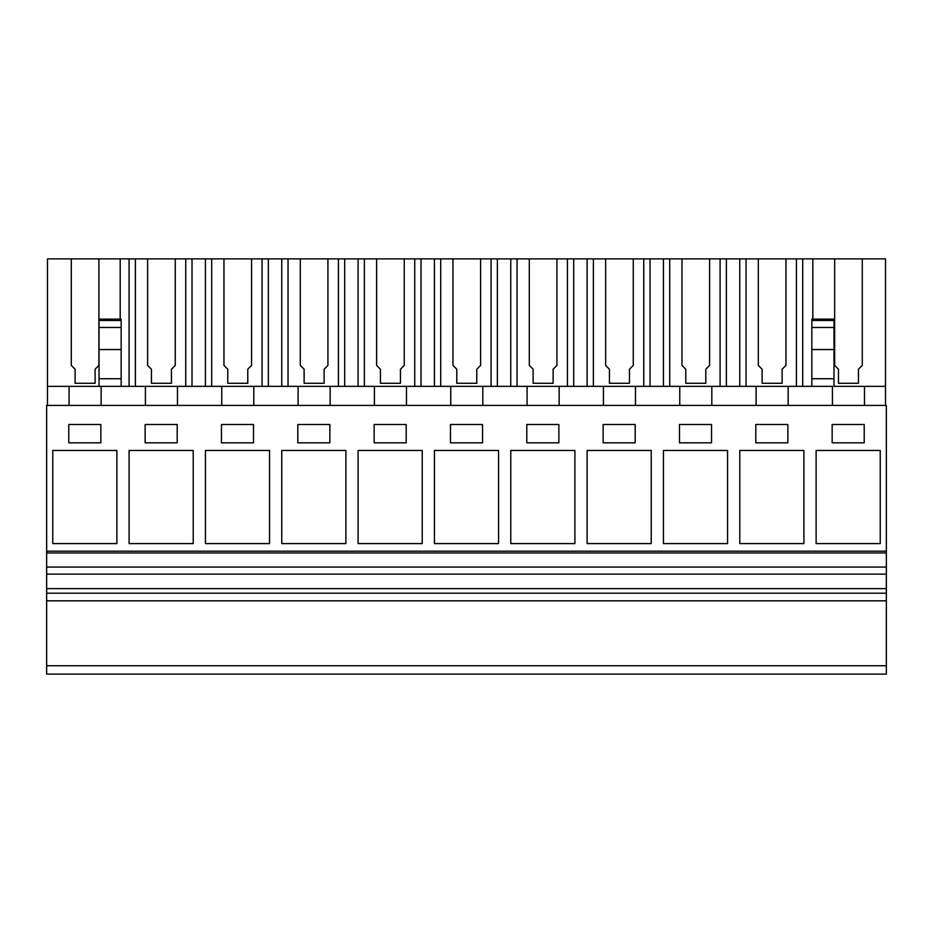 <?xml version="1.0" encoding="UTF-8"?>
<svg xmlns="http://www.w3.org/2000/svg" width="933" height="933" viewBox="0 0 933 933"><rect width="100%" height="100%" fill="white"/><g stroke="black" fill="none" stroke-linecap="round" stroke-linejoin="round"><path stroke-width="1.4" d="M46.65 665.73L886.35 665.73L886.35 674.127L46.65 674.127L46.65 405.423L886.35 405.423L886.35 551.193L46.65 551.193M886.35 665.73L886.35 552.954L46.65 552.954M886.35 567.077L46.65 567.077M886.35 574.122L46.65 574.122M886.35 588.63L46.65 588.63M886.35 593.213L46.65 593.213M886.35 600.84L46.65 600.84M52.761 450.464L52.761 543.589L116.882 543.589L116.882 450.464L52.761 450.464M100.846 424.503L68.785 424.503L68.785 442.825L100.846 442.825L100.846 424.503M510.771 450.464L574.903 450.464L574.903 543.589L510.771 543.589L510.771 450.464M526.807 424.503L526.807 442.825L558.867 442.825L558.867 424.503L526.807 424.503M434.44 450.464L498.56 450.464L498.56 543.589L434.44 543.589L434.44 450.464M450.464 424.503L450.464 442.825L482.536 442.825L482.536 424.503L450.464 424.503M727.565 543.589L663.445 543.589L663.445 450.464L727.565 450.464L727.565 543.589M679.481 424.503L679.481 442.825L711.541 442.825L711.541 424.503L679.481 424.503M587.114 450.464L651.234 450.464L651.234 543.589L587.114 543.589L587.114 450.464M635.198 442.825L635.198 424.503L603.138 424.503L603.138 442.825L635.198 442.825M269.555 543.589L205.435 543.589L205.435 450.464L269.555 450.464L269.555 543.589M221.459 424.503L221.459 442.825L253.519 442.825L253.519 424.503L221.459 424.503M129.092 450.464L193.213 450.464L193.213 543.589L129.092 543.589L129.092 450.464M145.128 424.503L145.128 442.825L177.188 442.825L177.188 424.503L145.128 424.503M422.229 543.589L358.097 543.589L358.097 450.464L422.229 450.464L422.229 543.589M374.133 424.503L374.133 442.825L406.193 442.825L406.193 424.503L374.133 424.503M281.766 450.464L345.886 450.464L345.886 543.589L281.766 543.589L281.766 450.464M329.862 442.825L329.862 424.503L297.802 424.503L297.802 442.825L329.862 442.825M755.812 442.825L787.872 442.825L787.872 424.503L755.812 424.503L755.812 442.825M803.908 543.589L803.908 450.464L739.787 450.464L739.787 543.589L803.908 543.589M880.239 543.589L880.239 450.464L816.118 450.464L816.118 543.589L880.239 543.589M864.215 424.503L832.154 424.503L832.154 442.825L864.215 442.825L864.215 424.503M886.35 552.954L886.35 551.193M832.434 386.355L832.434 405.423L832.434 386.355L145.408 386.355L145.408 405.423L145.408 386.355L101.126 386.355L101.126 405.423M101.126 386.355L121.162 386.355L121.162 319.692M605.634 365.409L605.634 258.873L633.274 258.873L633.274 365.409L629.448 369.223L629.448 383.276L609.447 383.276L609.447 369.223L605.634 365.409L605.634 258.873L556.931 258.873L556.931 365.409L553.117 369.223L553.117 383.276L533.116 383.276L533.116 369.223L529.303 365.409L529.303 258.873L556.931 258.873L480.6 258.873L480.6 365.409L476.775 369.223L476.775 383.276L456.785 383.276L456.785 369.223L452.96 365.409L452.96 258.873L480.6 258.873L404.257 258.873L404.257 365.409L400.444 369.223L400.444 383.276L380.442 383.276L380.442 369.223L376.629 365.409L376.629 258.873L404.257 258.873L327.926 258.873L327.926 365.409L324.113 369.223L324.113 383.276L304.111 383.276L304.111 369.223L300.286 365.409L300.286 258.873L327.926 258.873L251.583 258.873L251.583 365.409L247.77 369.223L247.77 383.276L227.769 383.276L227.769 369.223L223.955 365.409L223.955 258.873L251.583 258.873L175.252 258.873L175.252 365.409L171.439 369.223L171.439 383.276L151.438 383.276L151.438 369.223L147.612 365.409L147.612 258.873L175.252 258.873L98.91 258.873L98.91 365.409L95.096 369.223L95.096 383.276L75.095 383.276L75.095 369.223L71.281 365.409L71.281 258.873L98.91 258.873L47.49 258.873L47.49 386.355L69.065 386.355L69.065 405.423L69.065 386.355L99.026 386.355L99.026 378.728L121.162 378.728M120.194 386.355L47.49 386.355L47.49 405.423M785.948 365.409L785.948 258.873L785.948 365.409L782.122 369.223L782.122 383.276L762.121 383.276L762.121 369.223L758.307 365.409L758.307 258.873L885.51 258.873L885.51 386.355L833.985 386.355L833.985 319.144L811.85 319.144L811.85 319.739M177.468 405.423L177.468 386.355L121.162 386.355M253.799 405.423L253.799 386.355L221.739 386.355L221.739 405.423L221.739 386.355M330.142 405.423L330.142 386.355L298.082 386.355L298.082 405.423L298.082 386.355M406.473 405.423L406.473 386.355L374.413 386.355L374.413 405.423L374.413 386.355M482.816 405.423L482.816 386.355L450.744 386.355L450.744 405.423L450.744 386.355M559.147 405.423L559.147 386.355L527.087 386.355L527.087 405.423L527.087 386.355M635.478 405.423L635.478 386.355L603.418 386.355L603.418 405.423L603.418 386.355M711.821 405.423L711.821 386.355L679.76 386.355L679.76 405.423L679.76 386.355M99.026 378.728L99.026 319.144L121.162 319.144M121.162 320.486L99.026 320.486L99.026 322.153M681.976 365.409L681.976 258.873L709.605 258.873L709.605 365.409L705.791 369.223L705.791 383.276L685.79 383.276L685.79 369.223L681.976 365.409L681.976 258.873L633.274 258.873L633.274 365.409M758.307 365.409L758.307 258.873L709.605 258.873L709.605 365.409M71.281 365.409L71.281 258.873L98.91 258.873L98.91 365.409M223.955 365.409L223.955 258.873L251.583 258.873L251.583 365.409M147.612 365.409L147.612 258.873L175.252 258.873L175.252 365.409M529.303 365.409L529.303 258.873L556.931 258.873L556.931 365.409M452.96 365.409L452.96 258.873L480.6 258.873L480.6 365.409M300.286 365.409L300.286 258.873L327.926 258.873L327.926 365.409M376.629 365.409L376.629 258.873L404.257 258.873L404.257 365.409M120.194 258.873L120.194 319.144M129.081 258.873L129.081 386.355M75.095 383.276L75.095 369.34M95.096 383.276L95.096 369.34M885.51 386.355L885.51 405.423M864.494 386.355L864.494 405.423M811.85 386.355L811.85 378.728L833.985 378.728M788.152 386.355L788.152 405.423M812.818 258.873L812.818 319.144M862.279 365.409L862.279 258.873L862.279 365.409L858.465 369.223L858.465 383.276L858.465 369.34M834.65 365.409L834.65 258.873L834.65 365.409L838.464 369.223L838.464 383.276L858.465 383.276M811.85 378.728L811.85 319.144M811.85 320.486L833.985 320.486L833.985 322.153M802.707 258.873L802.707 386.355M838.464 383.276L838.464 369.34M205.423 258.873L205.423 386.355M192.011 258.873L192.011 386.355M185.737 258.873L185.737 386.355M135.367 258.873L135.367 386.355M151.438 383.276L151.438 369.34M171.439 383.276L171.439 369.34M281.754 258.873L281.754 386.355M268.354 258.873L268.354 386.355M262.068 258.873L262.068 386.355M211.698 258.873L211.698 386.355M227.769 383.276L227.769 369.34M247.77 383.276L247.77 369.34M358.085 258.873L358.085 386.355M344.685 258.873L344.685 386.355M338.411 258.873L338.411 386.355M288.04 258.873L288.04 386.355M304.111 383.276L304.111 369.34M324.113 383.276L324.113 369.34M434.428 258.873L434.428 386.355M421.028 258.873L421.028 386.355M414.742 258.873L414.742 386.355M364.371 258.873L364.371 386.355M380.442 383.276L380.442 369.34M400.444 383.276L400.444 369.34M510.759 258.873L510.759 386.355M497.359 258.873L497.359 386.355M491.085 258.873L491.085 386.355M440.703 258.873L440.703 386.355M456.785 383.276L456.785 369.34M476.775 383.276L476.775 369.34M587.102 258.873L587.102 386.355M573.702 258.873L573.702 386.355M567.416 258.873L567.416 386.355M517.045 258.873L517.045 386.355M533.116 383.276L533.116 369.34M553.117 383.276L553.117 369.34M663.433 258.873L663.433 386.355M650.033 258.873L650.033 386.355M643.758 258.873L643.758 386.355M593.376 258.873L593.376 386.355M609.447 383.276L609.447 369.34M629.448 383.276L629.448 369.34M756.092 405.423L756.092 386.355L756.092 405.423M739.776 258.873L739.776 386.355M726.375 258.873L726.375 386.355M720.089 258.873L720.089 386.355M669.719 258.873L669.719 386.355M685.79 383.276L685.79 369.34M705.791 383.276L705.791 369.34M796.42 258.873L796.42 386.355M746.05 258.873L746.05 386.355M762.121 383.276L762.121 369.34M782.122 383.276L782.122 369.34M99.026 349.548L121.162 349.548M99.026 327.471L121.162 327.471M811.85 349.548L833.985 349.548M811.85 327.471L833.985 327.471"/></g></svg>
